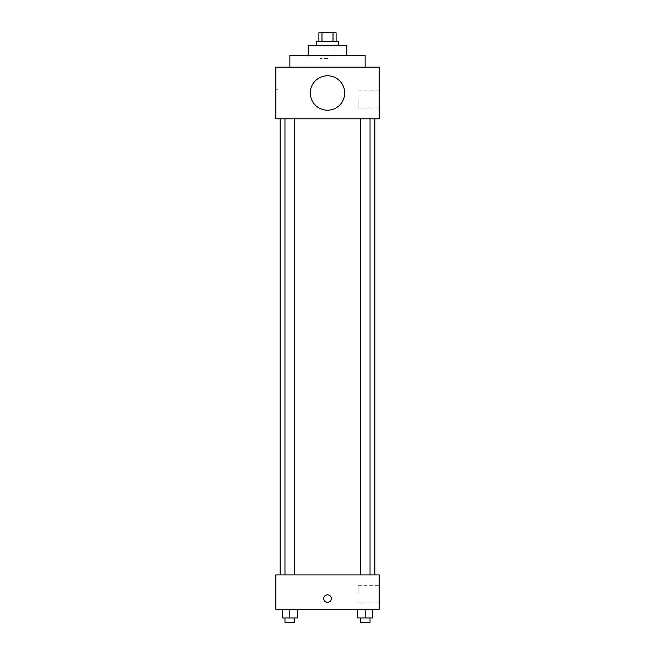 <?xml version="1.0" encoding="UTF-8"?>
<svg xmlns="http://www.w3.org/2000/svg" width="655" height="655" viewBox="0 0 655 655"><rect width="100%" height="100%" fill="white"/><g stroke="black" fill="none" stroke-linecap="round" stroke-linejoin="round"><path stroke-width="0.49" stroke-dasharray="3.27 2.46" d="M327.5 58.565L319.967 58.565L327.5 58.565M327.5 32.75L319.967 32.75L327.5 32.75M333.018 41.355L333.018 32.75L336.105 32.75L336.105 41.355L321.982 41.355L336.105 41.355M333.018 32.75L318.895 32.75L318.895 41.355L321.982 41.355L318.895 41.355M338.258 41.355L316.742 41.355M316.742 45.662L338.258 45.662L316.742 45.662M321.982 41.355L321.982 32.75M346.863 45.662L308.137 45.662M308.137 55.339L346.863 55.339L308.137 55.339M365.138 55.339L289.862 55.339M289.862 67.17L365.138 67.17L289.862 67.17M379.139 67.17L275.861 67.17L275.861 118.809L379.139 118.809L379.139 67.17M275.861 96.76L275.861 89.227L275.861 96.76L278.031 96.76L278.031 89.227L278.031 96.76M360.356 118.809L370.034 118.809L360.356 118.809L370.034 118.809L360.356 118.809L360.356 574.918L370.034 574.918L360.356 574.918M284.966 118.809L294.644 118.809L284.966 118.809L294.644 118.809L284.966 118.809L284.966 574.918L294.644 574.918L284.966 574.918M280.168 118.809L374.832 118.809L280.168 118.809M310.29 92.994A17.21 17.21 0 0 1 336.105 78.084A17.21 17.21 0 0 1 336.105 107.895A17.21 17.21 0 0 1 310.29 92.994M379.139 99.445L379.139 108.05L379.139 99.445M344.71 92.994A17.21 17.21 0 0 0 318.895 78.084A17.21 17.21 0 0 0 318.895 107.895A17.21 17.21 0 0 0 344.71 92.994A17.21 17.21 0 0 1 318.895 107.895A17.21 17.21 0 0 1 318.895 78.084A17.21 17.21 0 0 1 344.71 92.994M358.17 99.445L358.17 108.05L358.17 99.445M280.168 574.918L374.832 574.918L280.168 574.918M379.139 574.918L275.861 574.918L275.861 609.338L379.139 609.338L379.139 574.918M275.861 598.58L275.861 602.346L275.87 598.58M372.728 617.943L365.195 617.943L372.728 617.943L372.728 609.338L357.663 609.338L372.728 609.338L357.663 609.338L372.728 609.338L357.663 609.338L372.728 609.338L357.663 609.338L372.728 609.338L372.728 617.943L357.663 617.943L357.663 609.338L357.663 617.943L370.034 617.943L365.195 617.943L365.195 609.338L365.195 617.943L357.663 617.943L357.663 609.338M297.337 617.943L289.805 617.943L297.337 617.943L297.337 609.338L282.272 609.338L297.337 609.338L282.272 609.338L297.337 609.338L282.272 609.338L297.337 609.338L282.272 609.338L297.337 609.338L297.337 617.943L282.272 617.943L282.272 609.338L282.272 617.943L294.644 617.943L289.805 617.943L289.805 609.338L289.805 617.943L282.272 617.943L282.272 609.338M379.139 594.282L379.139 585.676L379.139 594.282M327.5 594.822A3.766 3.766 0 0 0 324.241 600.463A3.766 3.766 0 0 0 330.759 600.463A3.766 3.766 0 0 0 327.5 594.822A3.766 3.766 0 0 0 324.241 600.463A3.766 3.766 0 0 0 330.759 600.463A3.766 3.766 0 0 0 327.5 594.822M327.5 602.346A3.766 3.766 0 0 1 324.241 596.705A3.766 3.766 0 0 1 330.759 596.705A3.766 3.766 0 0 1 327.5 602.346M358.17 594.282L358.17 585.676L358.17 594.282M360.356 617.943L360.356 622.25L370.034 622.25L360.356 622.25L370.034 622.25L370.034 617.943L360.356 617.943L370.034 617.943M365.195 617.943L365.195 609.338M284.966 617.943L284.966 622.25L294.644 622.25L284.966 622.25L294.644 622.25L294.644 617.943L284.966 617.943L294.644 617.943M289.805 617.943L289.805 609.338M319.967 32.75L319.967 58.565M335.032 32.75L335.032 58.565M379.139 90.84L358.17 90.84M379.139 108.05L358.17 108.05M275.861 89.227L278.031 89.227M294.644 574.918L294.644 118.809M370.034 574.918L370.034 118.809M358.17 602.887L379.139 602.887M358.17 585.676L379.139 585.676"/><path stroke-width="0.98" d="M321.982 41.355L321.982 32.75L318.895 32.75L318.895 41.355M321.982 32.75L336.105 32.75L336.105 41.355M333.018 41.355L333.018 32.75M316.742 45.662L316.742 41.355L338.258 41.355L338.258 45.662M308.137 55.339L308.137 45.662L346.863 45.662L346.863 55.339M289.862 67.17L289.862 55.339L365.138 55.339L365.138 67.17M275.861 67.17L379.139 67.17L379.139 118.809L275.861 118.809L275.861 67.17M310.29 92.994A17.21 17.21 0 0 0 336.105 107.895A17.21 17.21 0 0 0 336.105 78.084A17.21 17.21 0 0 0 310.29 92.994M280.168 574.918L280.168 118.809M360.356 118.809L360.356 574.918M284.966 574.918L284.966 118.809M275.861 574.918L379.139 574.918L379.139 609.338L275.861 609.338L275.861 574.918M327.5 602.346A3.766 3.766 0 0 1 324.241 596.705A3.766 3.766 0 0 1 330.759 596.705A3.766 3.766 0 0 1 327.5 602.346M357.663 609.338L357.663 617.943L372.728 617.943L372.728 609.338L372.728 617.943M365.195 617.943L365.195 609.338M370.034 617.943L370.034 622.25L360.356 622.25L360.356 617.943M282.272 609.338L282.272 617.943L297.337 617.943L297.337 609.338L297.337 617.943M289.805 617.943L289.805 609.338M294.644 617.943L294.644 622.25L284.966 622.25L284.966 617.943M374.832 574.918L374.832 118.809M370.034 118.809L370.034 574.918M294.644 574.918L294.644 118.809"/></g></svg>
